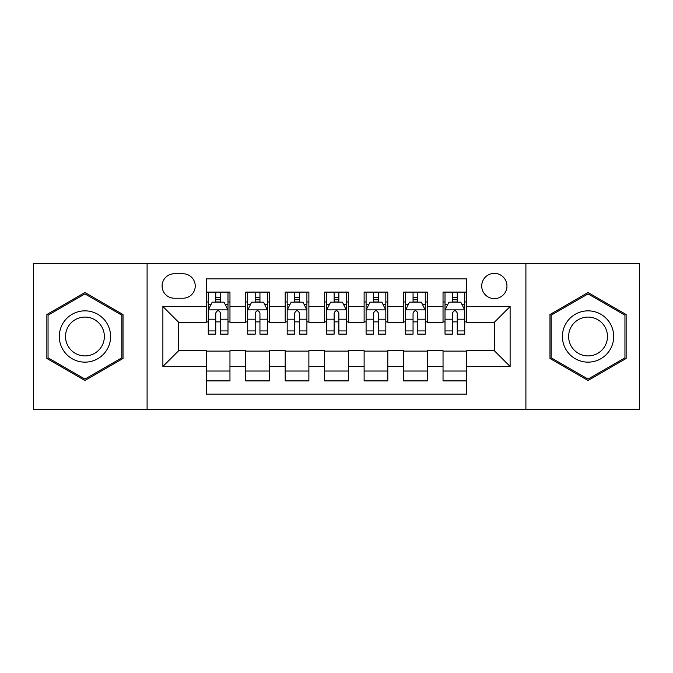 <?xml version="1.0" encoding="UTF-8"?>
<svg xmlns="http://www.w3.org/2000/svg" width="673" height="673" viewBox="0 0 673 673"><rect width="100%" height="100%" fill="white"/><g stroke="black" fill="none" stroke-linecap="round" stroke-linejoin="round"><path stroke-width="1.01" d="M494.335 273.364A12.627 12.627 0 0 0 481.708 285.991A12.627 12.627 0 0 0 494.335 298.619A12.627 12.627 0 0 0 506.962 285.991A12.627 12.627 0 0 0 494.335 273.364M525.907 409.504L639.35 409.504L639.35 263.496L525.907 263.496L525.907 409.504L147.093 409.504L147.093 263.496L33.65 263.496L33.65 409.504L147.093 409.504M466.717 292.107L443.036 292.107L443.036 306.509L427.254 306.509L427.254 322.291L443.036 322.291L443.036 306.509M427.254 306.509L427.254 292.107L403.581 292.107L403.581 306.509L387.799 306.509L387.799 322.291L403.581 322.291L403.581 306.509M387.799 306.509L387.799 292.107L364.118 292.107L364.118 306.509L348.336 306.509L348.336 322.291L364.118 322.291L364.118 306.509M348.336 306.509L348.336 292.107L324.664 292.107L324.664 306.509L308.882 306.509L308.882 322.291L324.664 322.291L324.664 306.509M308.882 306.509L308.882 292.107L285.201 292.107L285.201 306.509L269.419 306.509L269.419 322.291L285.201 322.291L285.201 306.509M269.419 306.509L269.419 292.107L245.746 292.107L245.746 322.291L229.964 322.291L229.964 292.107L206.283 292.107M206.283 380.893L229.964 380.893L229.964 350.709L245.746 350.709L245.746 380.893L269.419 380.893L269.419 350.709L285.201 350.709L285.201 366.491L269.419 366.491M285.201 366.491L285.201 380.893L308.882 380.893L308.882 350.709L324.664 350.709L324.664 366.491L308.882 366.491M324.664 366.491L324.664 380.893L348.336 380.893L348.336 350.709L364.118 350.709L364.118 366.491L348.336 366.491M364.118 366.491L364.118 380.893L387.799 380.893L387.799 350.709L403.581 350.709L403.581 366.491L387.799 366.491M403.581 366.491L403.581 380.893L427.254 380.893L427.254 350.709L443.036 350.709L443.036 366.491L427.254 366.491M174.324 298.223L183.006 298.223A12.232 12.232 0 0 0 195.237 285.991A12.232 12.232 0 0 0 183.006 273.76L174.324 273.76A12.232 12.232 0 0 0 162.092 285.991A12.232 12.232 0 0 0 174.324 298.223M525.907 263.496L147.093 263.496M466.717 306.509L466.717 278.891L206.283 278.891L206.283 322.291L178.665 322.291L178.665 350.709L206.283 350.709L206.283 394.109L466.717 394.109L466.717 350.709L494.335 350.709L494.335 322.291L466.717 322.291L466.717 306.509L510.117 306.509L510.117 366.491L466.717 366.491M206.283 366.491L162.883 366.491L162.883 306.509L206.283 306.509M443.036 366.491L443.036 380.893L466.717 380.893M206.283 301.975L208.26 301.975M215.755 301.975L220.492 301.975M227.987 301.975L229.964 301.975M206.283 321.896L208.26 321.896M215.755 321.896L220.492 321.896M227.987 321.896L229.964 321.896M206.283 351.104L229.964 351.104M206.283 371.025L229.964 371.025M245.746 321.896L247.714 321.896M255.21 321.896L259.946 321.896M267.45 321.896L269.419 321.896M245.746 301.975L247.714 301.975M255.21 301.975L259.946 301.975M267.45 301.975L269.419 301.975M245.746 351.104L269.419 351.104M245.746 371.025L269.419 371.025M285.201 351.104L308.882 351.104M285.201 371.025L308.882 371.025M285.201 301.975L287.178 301.975M294.673 301.975L299.409 301.975M306.905 301.975L308.882 301.975M285.201 321.896L287.178 321.896M294.673 321.896L299.409 321.896M306.905 321.896L308.882 321.896M324.664 351.104L348.336 351.104M324.664 371.025L348.336 371.025M324.664 301.975L326.632 301.975M334.136 301.975L338.864 301.975M346.368 301.975L348.336 301.975M324.664 321.896L326.632 321.896M334.136 321.896L338.864 321.896M346.368 321.896L348.336 321.896M364.118 351.104L387.799 351.104M364.118 371.025L387.799 371.025M364.118 301.975L366.095 301.975M373.591 301.975L378.327 301.975M385.822 301.975L387.799 301.975M364.118 321.896L366.095 321.896M373.591 321.896L378.327 321.896M385.822 321.896L387.799 321.896M403.581 351.104L427.254 351.104M403.581 371.025L427.254 371.025M403.581 301.975L405.55 301.975M413.054 301.975L417.79 301.975M425.286 301.975L427.254 301.975M403.581 321.896L405.55 321.896M413.054 321.896L417.79 321.896M425.286 321.896L427.254 321.896M443.036 351.104L466.717 351.104M443.036 371.025L466.717 371.025M443.036 301.975L445.013 301.975M452.508 301.975L457.245 301.975M464.74 301.975L466.717 301.975M443.036 321.896L445.013 321.896M452.508 321.896L457.245 321.896M464.74 321.896L466.717 321.896M178.665 322.291L162.883 306.509M178.665 350.709L162.883 366.491M510.117 306.509L494.335 322.291M510.117 366.491L494.335 350.709M84.949 380.472L123.024 358.482L123.024 314.518L84.949 292.528L46.866 314.518L46.866 358.482L84.949 380.472M626.134 314.518L588.051 292.528L549.976 314.518L549.976 358.482L588.051 380.472L626.134 358.482L626.134 314.518M220.492 297.239L215.755 297.239M227.987 330.914L220.492 330.914L220.492 334.136L227.987 334.136L227.987 310.06L224.042 302.169L212.205 302.169L208.26 310.06L208.26 334.136L215.755 334.136L215.755 330.914L208.26 330.914M208.26 310.06L208.26 292.107M227.987 310.06L227.987 292.107M215.755 302.169L215.755 292.107M220.492 292.107L220.492 302.169M220.492 330.914L220.492 313.021C218.91 309.984 217.337 309.984 215.755 313.021L215.755 330.914M84.949 310.85A25.65 25.65 0 0 0 59.3 336.5A25.65 25.65 0 0 0 84.949 362.15A25.65 25.65 0 0 0 110.599 336.5A25.65 25.65 0 0 0 84.949 310.85M84.949 317.084A19.416 19.416 0 0 0 65.525 336.5A19.416 19.416 0 0 0 84.949 355.916A19.416 19.416 0 0 0 104.365 336.5A19.416 19.416 0 0 0 84.949 317.084M121.838 357.8L84.949 379.101L48.052 357.8L48.052 315.2L84.949 293.899L121.838 315.2L121.838 357.8M565.842 323.679A25.65 25.65 0 0 0 575.23 358.709A25.65 25.65 0 0 0 610.268 349.321A25.65 25.65 0 0 0 600.88 314.291A25.65 25.65 0 0 0 565.842 323.679M571.234 326.792A19.416 19.416 0 0 0 578.343 353.317A19.416 19.416 0 0 0 604.867 346.208A19.416 19.416 0 0 0 597.759 319.683A19.416 19.416 0 0 0 571.234 326.792M624.948 315.2L624.948 357.8L588.051 379.101L551.162 357.8L551.162 315.2L588.051 293.899L624.948 315.2M259.946 297.239L255.21 297.239M267.45 330.914L259.946 330.914L259.946 334.136L267.45 334.136L267.45 310.06L263.496 302.169L251.66 302.169L247.714 310.06L247.714 334.136L255.21 334.136L255.21 330.914L247.714 330.914M247.714 310.06L247.714 292.107M267.45 310.06L267.45 292.107M255.21 302.169L255.21 292.107M259.946 292.107L259.946 302.169M259.946 330.914L259.946 313.021C258.373 309.984 256.792 309.984 255.21 313.021L255.21 330.914M299.409 297.239L294.673 297.239M306.905 330.914L299.409 330.914L299.409 334.136L306.905 334.136L306.905 310.06L302.959 302.169L291.123 302.169L287.178 310.06L287.178 334.136L294.673 334.136L294.673 330.914L287.178 330.914M287.178 310.06L287.178 292.107M306.905 310.06L306.905 292.107M294.673 302.169L294.673 292.107M299.409 292.107L299.409 302.169M299.409 330.914L299.409 313.021C297.836 309.984 296.255 309.984 294.673 313.021L294.673 330.914M338.864 297.239L334.136 297.239M346.368 330.914L338.864 330.914L338.864 334.136L346.368 334.136L346.368 310.06L342.422 302.169L330.578 302.169L326.632 310.06L326.632 334.136L334.136 334.136L334.136 330.914L326.632 330.914M326.632 310.06L326.632 292.107M346.368 310.06L346.368 292.107M334.136 302.169L334.136 292.107M338.864 292.107L338.864 302.169M338.864 330.914L338.864 313.021C337.291 309.984 335.709 309.984 334.136 313.021L334.136 330.914M378.327 297.239L373.591 297.239M385.822 330.914L378.327 330.914L378.327 334.136L385.822 334.136L385.822 310.06L381.877 302.169L370.041 302.169L366.095 310.06L366.095 334.136L373.591 334.136L373.591 330.914L366.095 330.914M366.095 310.06L366.095 292.107M385.822 310.06L385.822 292.107M373.591 302.169L373.591 292.107M378.327 292.107L378.327 302.169M378.327 330.914L378.327 313.021C376.754 309.984 375.172 309.984 373.591 313.021L373.591 330.914M417.79 297.239L413.054 297.239M425.286 330.914L417.79 330.914L417.79 334.136L425.286 334.136L425.286 310.06L421.34 302.169L409.504 302.169L405.55 310.06L405.55 334.136L413.054 334.136L413.054 330.914L405.55 330.914M405.55 310.06L405.55 292.107M425.286 310.06L425.286 292.107M413.054 302.169L413.054 292.107M417.79 292.107L417.79 302.169M417.79 330.914L417.79 313.021C416.208 309.984 414.635 309.984 413.054 313.021L413.054 330.914M457.245 297.239L452.508 297.239M464.74 330.914L457.245 330.914L457.245 334.136L464.74 334.136L464.74 310.06L460.795 302.169L448.958 302.169L445.013 310.06L445.013 334.136L452.508 334.136L452.508 330.914L445.013 330.914M445.013 310.06L445.013 292.107M464.74 310.06L464.74 292.107M452.508 302.169L452.508 292.107M457.245 292.107L457.245 302.169M457.245 330.914L457.245 313.021C455.671 309.984 454.09 309.984 452.508 313.021L452.508 330.914M245.746 366.491L229.964 366.491M245.746 306.509L229.964 306.509M227.886 309.866L208.352 309.866M208.26 304.339L211.12 304.339M225.127 304.339L227.987 304.339M215.755 319.204L208.26 319.204M227.987 319.204L220.492 319.204M220.492 299.746L215.755 299.746M267.349 309.866L247.815 309.866M247.714 304.339L250.575 304.339M264.59 304.339L267.45 304.339M255.21 319.204L247.714 319.204M267.45 319.204L259.946 319.204M259.946 299.746L255.21 299.746M306.804 309.866L287.278 309.866M287.178 304.339L290.038 304.339M304.045 304.339L306.905 304.339M294.673 319.204L287.178 319.204M306.905 319.204L299.409 319.204M299.409 299.746L294.673 299.746M346.267 309.866L326.733 309.866M326.632 304.339L329.492 304.339M343.508 304.339L346.368 304.339M334.136 319.204L326.632 319.204M346.368 319.204L338.864 319.204M338.864 299.746L334.136 299.746M385.722 309.866L366.196 309.866M366.095 304.339L368.955 304.339M382.962 304.339L385.822 304.339M373.591 319.204L366.095 319.204M385.822 319.204L378.327 319.204M378.327 299.746L373.591 299.746M425.185 309.866L405.651 309.866M405.55 304.339L408.41 304.339M422.425 304.339L425.286 304.339M413.054 319.204L405.55 319.204M425.286 319.204L417.79 319.204M417.79 299.746L413.054 299.746M464.648 309.866L445.114 309.866M445.013 304.339L447.873 304.339M461.88 304.339L464.74 304.339M452.508 319.204L445.013 319.204M464.74 319.204L457.245 319.204M457.245 299.746L452.508 299.746"/></g></svg>
